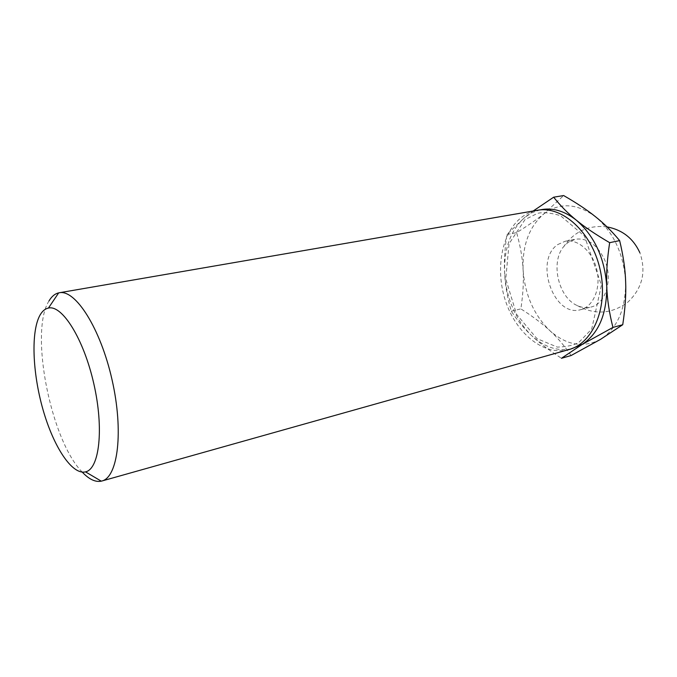 <?xml version="1.0" encoding="UTF-8"?>
<svg xmlns="http://www.w3.org/2000/svg" width="677" height="677" viewBox="0 0 677 677"><rect width="100%" height="100%" fill="white"/><g stroke="black" fill="none" stroke-linecap="round" stroke-linejoin="round"><path stroke-width="0.51" stroke-dasharray="3.38 2.54" d="M533.154 211.021L525.09 217.156L532.012 212.722L539.594 209.98M504.678 274.05C503.663 249.068 510.466 230.104 525.09 217.156L506.912 234.462C504.678 249.441 503.933 262.634 504.678 274.05C505.27 285.516 507.479 297.897 511.287 311.192C517.194 320.306 523.905 328.379 531.437 335.411C515.535 319.468 506.616 299.014 504.678 274.05M82.264 472.131C50.775 440.566 29.255 331.552 48.998 300.935M568.968 349.56C544.807 356.271 517.482 334.76 506.303 303.228C494.938 271.765 500.735 234.157 520.841 217.909C525.826 213.907 531.36 211.368 537.445 210.276M571.041 348.909C557.078 351.431 543.876 346.929 531.437 335.411C538.774 342.444 548.776 350.068 561.453 358.294M506.912 234.462L516.653 232.651C527.899 225.602 536.979 219.331 543.91 213.847L563.636 195.551M511.287 311.192L520.867 308.873C523.059 294.267 523.812 281.344 523.118 270.098C522.593 258.834 520.435 246.352 516.653 232.651M571.075 355.535C564.381 345.727 557.281 337.417 549.775 330.579C542.387 323.674 532.748 316.438 520.867 308.873M603.96 258.386C613.548 278.035 606.118 304.041 590.75 307.113C586.316 308.187 581.856 307.688 577.346 305.606C558.246 297.592 550.147 261.796 563.933 246.343L567.961 242.51L575.382 239.218C587.035 237.745 596.555 244.143 603.96 258.386M557.763 244.558L565.151 241.257C577.87 238.516 592.824 251.709 596.886 270.038C601.108 288.326 593.297 306.673 580.638 309.677C553.684 317.945 533.747 260.349 557.763 244.558M543.91 213.847C559.676 202.237 576.872 203.202 595.506 216.742C613.726 232.423 623.771 254.146 625.65 281.911C625.692 309.296 617.314 328.438 600.524 339.355C583.329 348.249 566.412 345.321 549.775 330.579C533.848 314.915 524.963 294.757 523.118 270.098C522.212 245.421 529.143 226.677 543.91 213.847M525.022 219.585L509.053 243.771L505.753 278.89L516.551 314.306L536.895 338.593L557.349 347.115C567.648 346.734 574.985 344.991 579.368 341.902L591.706 329.03L601.413 285.186L584.522 236.197L560.497 215.667C550.325 212.705 542.607 211.96 537.352 213.441L525.022 219.585M607.015 226.871C588.795 224.823 574.434 231.314 563.933 246.343M577.346 305.606C594.998 315.237 611.881 314.043 628.002 302.027C642.49 288.089 646.433 271.629 639.824 252.639M580.638 309.677L590.75 307.113M565.151 241.257L575.382 239.218"/><path stroke-width="1.02" d="M539.594 209.98C551.882 207.204 564.169 210.64 576.449 220.27C568.045 213.475 560.454 205.783 553.668 197.193L533.154 211.021M576.449 220.27C594.66 236.231 604.764 258.301 606.753 286.464C606.177 273.855 607.142 259.257 609.655 242.671C595.718 234.521 584.64 227.057 576.449 220.27M612.93 327.414L622.738 324.723L600.524 339.355L571.075 355.535L561.453 358.294L581.966 344.559L612.93 327.414C609.241 312.782 607.184 299.132 606.753 286.464C606.905 314.221 598.637 333.583 581.966 344.559L571.041 348.909M40.231 314.754C42.49 310.955 45.224 308.712 48.448 308.052C62.225 304.642 83.787 339.033 93.849 383.884C104.08 428.685 99.426 469.009 85.522 471.869C72.033 475.212 53.466 446.592 42.973 409.517C32.386 372.477 30.778 330.918 40.231 314.754M48.998 300.935C51.655 296.458 54.871 293.776 58.662 292.887L59.195 292.777C75.392 289.104 100.492 328.286 112.043 379.763C123.781 431.198 118.001 477.37 101.804 481.025L101.271 481.161C95.381 482.329 89.042 479.324 82.264 472.131M59.195 292.777L537.445 210.276C562.13 205.495 591.774 232.016 600.059 269.319C608.64 306.554 593.314 343.256 568.968 349.56L101.804 481.025M553.668 197.193L563.636 195.551C576.635 203.007 587.255 210.073 595.506 216.742C603.867 223.342 611.915 231.297 619.641 240.606C623.297 255.72 625.294 269.497 625.65 281.911C626.174 294.326 625.201 308.594 622.738 324.723M609.655 242.671L619.641 240.606M85.522 471.869L101.271 481.161M48.448 308.052L58.662 292.887M639.824 252.639C633.308 238.422 622.375 229.833 607.015 226.871"/></g></svg>
